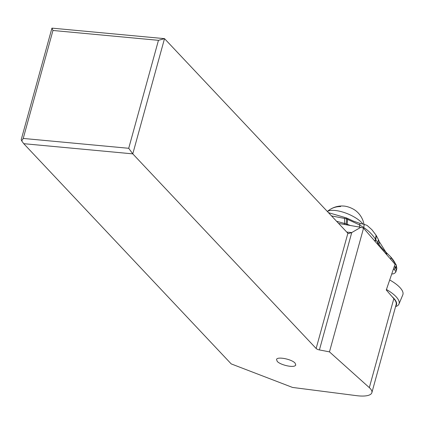 <?xml version="1.0" encoding="UTF-8"?>
<svg xmlns="http://www.w3.org/2000/svg" width="424" height="424" viewBox="0 0 424 424"><rect width="100%" height="100%" fill="white"/><g stroke="black" fill="none" stroke-linecap="round" stroke-linejoin="round"><path stroke-width="0.64" d="M360.782 227.333L363.543 228.176L395.046 264.263L386.275 290L393.827 298.655C395.793 300.934 396.567 302.879 396.159 304.496L371.875 392.661A23.039 7.568 -164.6 0 1 358.45 395.868A23.039 7.568 -164.6 0 1 356.632 395.666L292.518 387.435L231.218 363.903L23.744 143.683L132.781 153.864L316.14 348.491A3.191 1.049 15.4 0 0 319.415 349.933L351.745 232.564L360.782 227.333L338.596 223.422M371.875 392.661A23.039 7.568 -164.6 0 0 369.32 387.637L329.469 351.878L319.415 349.933M277.227 361.381C280.147 364.815 292.465 367.783 295.178 365.705L295.782 365.048L295.083 363.103C291.776 359.186 277.312 356.324 276.528 359.435L277.227 361.381M128.716 148.294L23.225 138.441L52.963 30.475L158.454 40.328L128.716 148.294L132.781 153.864L164.517 38.642L347.876 233.269L348.576 233.56L351.745 232.564L346.774 232.098M363.543 228.176L329.469 351.878M158.454 40.328L164.517 38.642L51.94 28.132L21.2 139.724L21.714 140.895L23.225 138.441M23.744 143.683L21.714 140.895M51.94 28.132L52.963 30.475M327.376 211.512A20.527 7.372 22.6 0 1 327.466 211.454A20.527 7.372 22.6 0 1 345.226 212.875A20.527 7.372 22.6 0 1 362.918 224.089M327.466 211.454A22.318 20.22 -122.8 0 1 329.941 209.541A22.318 20.22 -122.8 0 1 329.946 209.541A22.318 20.22 -122.8 0 1 340.605 206.589M327.355 211.486A22.318 22.318 0 0 1 344.415 206.117A9.964 3.578 22.6 0 1 356.112 210.998A22.318 22.318 0 0 1 363.988 224.333M386.609 254.591A7.664 2.417 -50.4 0 0 386.587 252.821L390.52 256.674L396.122 264.724L396.371 266.076L395.783 268.148L396.339 270.634M390.743 259.334A6.89 2.544 125.5 0 0 390.663 256.865C393.408 259.907 395.29 262.928 396.308 265.938L396.843 268.307M391.75 273.936A7.176 2.586 -157 0 0 393.986 273.56L395.226 272.759A7.176 2.586 -157 0 0 395.656 272.272A7.176 2.586 -157 0 0 394.288 269.632A59.784 21.55 -157 0 0 393.461 268.917M395.555 267.851L395.205 267.464L396.308 265.938L395.555 267.851L395.783 268.148M394.288 269.632L395.205 267.464L394.399 266.155M386.587 252.821L386.524 252.762A7.674 2.465 129.8 0 1 386.556 254.532M377.742 244.441L377.975 243.1L379.093 244.706C381.976 248.305 384.25 250.801 385.914 252.195L385.935 253.822M378.945 245.814L379.31 241.722L378.372 239.565L377.975 243.1L375.786 239.677L375.166 241.489M390.52 256.674L385.914 252.195L379.31 241.722M363.638 228.282L363.813 227.529C368.689 230.852 372.59 234.763 375.516 239.263L375.786 239.677L376.295 235.59L376.03 235.145L375.516 239.263L374.864 241.139M363.813 227.529L363.569 228.202M363.591 228.223L364.237 224.391L367.014 225.356L371.896 229.702L376.03 235.145M331.531 215.922L346.318 218.773A7.971 2.215 109 0 1 346.026 223.856L350.33 225.489M359.335 227.079L359.727 225.012L363.728 227.476L364.237 224.391M346.424 217.92L346.318 218.773L359.727 225.012L360.029 223.406L353.51 221.164L346.424 217.92L328.468 212.668M364.216 224.386L360.029 223.406M346.026 223.856L336.598 221.296M344.209 224.413L344.627 223.416L344.595 218.196M389.693 279.978A25.308 9.089 22.6 0 1 402.8 294.855L398.963 304.056A25.308 9.089 -157.4 0 0 397.415 298.321A25.308 9.089 -157.4 0 0 386.444 289.507M395.576 306.61L395.815 306.531A25.308 9.089 -157.4 0 0 398.963 304.056M395.746 305.996A23.315 8.374 -157.4 0 0 394.983 299.72A23.315 8.374 -157.4 0 0 392.009 296.567M347.876 233.269L316.14 348.491M393.827 298.655L369.32 387.637M386.089 253.997L386.041 252.312L385.649 251.734M385.718 251.814L386.386 252.63L386.423 254.384M378.372 239.565L377.551 244.219M377.689 244.378L377.922 243.016M347.176 224.264L347.68 218.461M396.122 264.724L396.843 268.233L396.366 270.607M395.656 272.272L396.339 270.66M378.213 239.221L376.295 235.59"/></g></svg>
